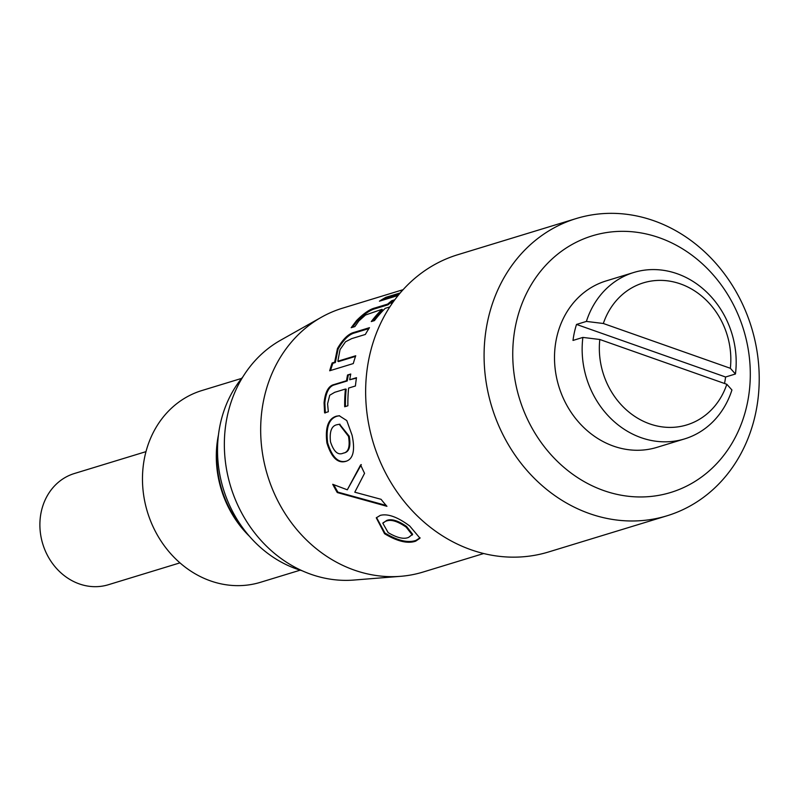 <?xml version="1.0" encoding="UTF-8"?>
<svg xmlns="http://www.w3.org/2000/svg" width="799" height="799" viewBox="0 0 799 799"><rect width="100%" height="100%" fill="white"/><g stroke="black" fill="none" stroke-linecap="round" stroke-linejoin="round"><path stroke-width="1.2" d="M179.955 562.866L108.344 584.738A58.147 50.806 -107 0 1 79.311 583.909A58.147 50.806 -107 0 1 39.95 527.66A58.147 50.806 -107 0 1 74.377 473.517L145.987 451.645M483.695 553.527L423.08 572.044A137.937 120.529 -107 0 1 400.589 576.319L353.857 580.054A127.68 111.56 -107 0 1 310.931 574.281A127.68 111.56 -107 0 1 225.538 462.771A127.68 111.56 -107 0 1 280.609 340.224L321.448 317.213A137.937 120.529 -107 0 1 342.491 308.194L403.105 289.677M400.589 576.319A137.937 120.529 -107 0 1 354.207 570.077A137.937 120.529 -107 0 1 261.952 449.607A137.937 120.529 -107 0 1 321.448 317.213M667.045 515.784L548.603 551.959A155.405 135.79 -107 0 1 471.011 549.752A155.405 135.79 -107 0 1 365.812 399.42A155.405 135.79 -107 0 1 457.807 254.711L576.259 218.536A155.405 135.79 -107 0 1 653.842 220.744A155.405 135.79 -107 0 1 759.05 371.076A155.405 135.79 -107 0 1 667.045 515.784A155.405 135.79 -107 0 1 589.462 513.577A155.405 135.79 -107 0 1 484.254 363.245A155.405 135.79 -107 0 1 576.259 218.536M603.724 490.566A134.182 117.243 -107 0 1 516.044 323.415A134.182 117.243 -107 0 1 659.315 237.722A134.182 117.243 -107 0 1 747.005 404.873A134.182 117.243 -107 0 1 603.724 490.566M724.523 383.47A87.011 76.025 73 0 0 725.582 377.008L576.518 324.434L586.396 321.418A87.011 76.025 -107 0 1 633.747 272.489A87.011 76.025 -107 0 1 677.182 273.727A87.011 76.025 -107 0 1 735.45 373.992L730.346 368.289L603.335 323.495A74.277 64.899 -107 0 1 680.468 283.915A74.277 64.899 -107 0 1 730.346 368.289M726.83 384.289A74.277 64.899 -107 0 1 649.697 423.87A74.277 64.899 -107 0 1 599.819 339.495L726.83 384.289L731.934 389.982A87.011 76.025 -107 0 1 684.573 438.911L656.938 447.36A87.011 76.025 -107 0 1 613.502 446.122A87.011 76.025 -107 0 1 554.596 361.957A87.011 76.025 -107 0 1 606.111 280.928L633.747 272.489M684.573 438.911A87.011 76.025 -107 0 1 641.138 437.682A87.011 76.025 -107 0 1 582.88 337.418L573.003 340.434A87.011 76.025 73 0 1 576.518 324.434M393.278 301.073L392.239 301.393A137.088 119.79 -107 0 0 388.134 304.769L387.655 304.089L375.061 307.935C369.817 309.203 363.645 313.418 356.544 320.579L351.18 327.71L354.876 326.581A137.937 120.529 -107 0 1 355.136 326.242L358.811 320.988L365.503 315.016L382.012 309.313A137.937 120.529 -107 0 0 371.265 321.578L374.461 320.599A137.937 120.529 -107 0 1 385.208 308.334L389.812 306.926M387.655 304.089A137.937 120.529 -107 0 1 391.78 300.694L394.796 299.765M392.798 302.511L390.851 303.111A137.937 120.529 -107 0 1 394.636 299.985M329.687 370.776L353.278 363.565A137.937 120.529 -107 0 1 355.735 355.755L337.847 361.218L340.044 349.572L345.518 341.772L351.71 338.616L365.353 334.451A137.937 120.529 -107 0 1 369.478 327.67L354.077 332.374C348.454 333.752 342.901 339.156 337.438 348.594L334.641 362.197L332.154 362.956A137.937 120.529 -107 0 0 329.687 370.776M328.289 411.305L327.58 403.845L329.717 395.245L334.701 392.309L345.428 389.033A137.937 120.529 -107 0 0 344.689 406.761L347.885 405.782A137.937 120.529 -107 0 1 348.624 388.064L355.425 385.987A137.937 120.529 -107 0 1 356.504 377.677L349.712 379.755A137.937 120.529 -107 0 1 350.751 374.012L347.545 374.991A137.937 120.529 -107 0 0 346.516 380.733L333.922 384.579C328.489 385.897 325.203 391.959 324.074 402.766L324.594 412.893L328.299 411.765A137.937 120.529 -107 0 1 328.289 411.305M339.595 415.75L337.098 416.199C328.938 418.676 325.782 427.545 327.63 442.806C332.154 457.388 338.496 463.47 346.646 461.053L345.957 461.323C353.228 459.035 355.275 450.346 352.089 435.245L346.786 420.584L339.215 415.74L336.349 416.189C328.189 418.666 325.033 427.575 326.901 442.936C331.445 457.607 337.797 463.74 345.957 461.323L346.756 461.043M384.559 533.722C397.363 541.442 407.74 543.919 415.69 541.163L419.984 538.196L409.747 526.022C397.612 516.993 387.795 513.437 380.274 515.375L376.279 517.822L384.559 533.722L384.938 533.023C397.662 540.693 407.999 543.15 415.959 540.394L420.094 537.807M403.036 289.747A137.937 120.529 -107 0 0 400.289 290.726L402.866 289.937M398.132 295.47L379.435 301.183A137.937 120.529 -107 0 1 385.927 297.298L400.239 292.923M364.564 473.318A137.937 120.529 -107 0 1 360.639 464.888L347.305 489.807L332.724 484.294A137.937 120.529 -107 0 0 337.278 492.554L386.936 506.306A137.937 120.529 -107 0 1 381.063 499.305L354.786 492.204L364.564 473.318M586.396 321.418L603.335 323.495M599.819 339.495L582.88 337.418M725.582 377.008L735.45 373.992M372.614 321.168A137.088 119.79 -107 0 1 382.531 309.952L382.012 309.313M392.069 303.57L390.851 303.111M392.239 301.393L391.78 300.694M388.134 304.769L375.55 308.614C370.307 309.882 364.154 314.077 357.093 321.198L352.359 327.35M330.566 370.506A137.088 119.79 -107 0 1 332.853 363.315L332.154 362.956M355.515 356.384L338.546 361.567L337.847 361.218M368.898 328.569L354.696 332.903C349.073 334.282 343.54 339.665 338.107 349.033L337.438 348.594M338.107 349.033L335.34 362.546L334.641 362.197M335.34 362.546L332.853 363.315M345.438 406.531A137.088 119.79 -107 0 1 346.177 389.193L345.428 389.033M356.434 378.137L349.712 379.755M350.651 374.511L347.545 374.991M348.284 375.24A137.088 119.79 -107 0 0 347.255 380.943L346.516 380.733M347.255 380.943L334.661 384.788C329.228 386.107 325.952 392.139 324.823 402.876L325.353 412.943M327.63 442.806L326.901 442.936M349.223 436.214L348.484 436.344L339.225 424.279L337.108 424.698C331.595 425.727 329.388 431.44 330.496 441.837C333.732 451.675 337.957 455.47 343.171 453.193L343.88 452.973C349.183 452.064 350.961 446.481 349.223 436.214L339.605 424.269M343.171 453.193C348.474 452.304 350.242 446.681 348.484 436.344M376.529 517.532L384.938 533.023M386.726 520.449L382.831 523.225L388.154 532.623C397.033 537.877 403.865 539.455 408.649 537.367L412.634 534.261L406.521 526.431C398.002 520.549 391.4 518.551 386.726 520.449L383.071 522.916M406.521 526.431L406.152 527.12C397.582 521.208 390.951 519.19 386.277 521.088M412.314 535.01L406.152 527.12M399.25 294.102L386.297 298.057L385.927 297.298M382.531 300.234A137.088 119.79 -107 0 1 386.297 298.057M361.308 464.579L347.305 489.807M333.772 484.713A137.088 119.79 -107 0 0 337.897 492.134L337.278 492.554M337.897 492.134L386.167 505.447M245.543 531.565A99.745 87.151 -107 0 1 217.867 440.958M249.508 536.359A100.255 87.6 -107 0 1 218.477 434.766M300.194 570.176L260.504 582.291A100.255 87.6 -107 0 1 210.457 580.873A100.255 87.6 -107 0 1 142.582 483.884A100.255 87.6 -107 0 1 201.937 390.521L241.618 378.396M302.152 570.756A116.714 101.982 -107 0 1 296.669 568.998A116.714 101.982 -107 0 1 242.916 376.818M375.55 308.614L375.061 307.935M357.093 321.198L356.544 320.579M354.696 332.903L354.077 332.374M334.661 384.788L333.922 384.579M324.823 402.876L324.074 402.766M337.098 416.199L336.349 416.189M415.959 540.394L415.69 541.163M339.984 424.229L339.225 424.279M383.26 522.586L382.831 523.225"/></g></svg>

